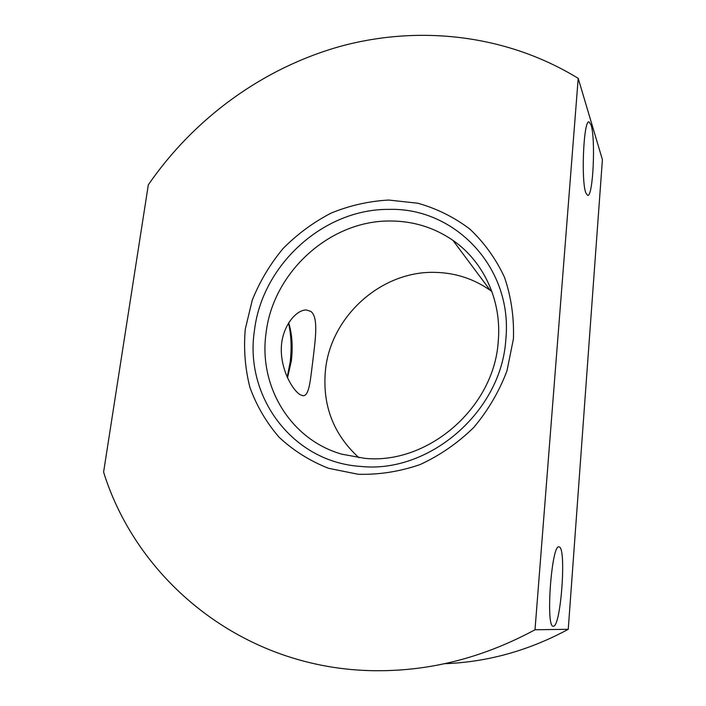 <?xml version="1.0" encoding="UTF-8"?>
<svg xmlns="http://www.w3.org/2000/svg" width="706" height="706" viewBox="0 0 706 706"><rect width="100%" height="100%" fill="white"/><g stroke="black" fill="none" stroke-linecap="round" stroke-linejoin="round"><path stroke-width="1.06" d="M498.224 341.66C502.054 300.88 483.716 261.555 452.89 240.322C434.252 227.579 413.566 221.137 390.842 221.004C330.179 220.034 273.054 272.101 266.074 332.95C258.378 385.679 290.051 439.644 341.995 454.223L364.623 458.318C427.624 464.963 494.015 407.953 498.224 341.66M358.922 457.744C333.214 434.208 322.077 404.865 325.51 369.706C331.017 316.067 381.496 270.654 435.223 272.384C455.344 272.825 473.655 278.782 490.158 290.245L491.861 291.49M358.198 474.273L328.511 468.29C309.872 460.947 293.396 450.596 279.082 437.217C266.33 422.426 256.605 405.835 249.915 387.435C245.088 368.408 243.544 348.967 245.282 329.111L252.28 300.085C259.826 281.385 270.063 264.22 283.009 248.6C297.27 234.18 313.332 222.328 331.193 213.053C349.779 205.472 368.947 201.148 388.706 200.054L417.828 203.222C436.732 208.552 454.064 217.157 469.825 229.044C484.272 242.661 495.833 258.731 504.49 277.264C511.179 296.847 514.153 317.4 513.421 338.915L506.996 370.756C499.186 391.486 488.093 410.407 473.7 427.518C457.735 443.112 439.838 455.476 419.999 464.61C399.561 471.626 378.954 474.847 358.198 474.273M254.451 330.505C262.147 264.829 323.648 208.623 389.2 209.391C454.779 207.396 513.271 267.733 505.796 339.771C501.348 411.836 428.966 473.85 360.678 466.419C291.852 462.033 244.214 395.898 254.451 330.505M300.632 394.963C292.946 390.877 280.661 370.218 281.315 348.04C281.853 326.375 296.317 309.457 306.492 309.996L310.905 311.452C318.38 317.232 315.617 337.547 313.137 358.41C310.437 378.857 309.537 396.031 303.059 395.722L300.632 394.963M287.201 377.18L290.157 362.196C291.825 348.111 291.269 335.041 288.489 322.986M288.648 322.739C292.09 333.814 292.99 346.505 291.357 360.819L287.51 377.851M553.327 626.248L553.23 626.24C545.403 627.537 551.651 543.417 559.011 546.894L559.302 546.973C566.627 548.43 560.811 627.44 553.327 626.248M585.936 193.1C580.888 181.548 583.562 119.746 589.025 121.856L591.063 124.98C595.82 139.082 593.066 196.842 587.701 195.403L585.936 193.1M444.533 663.711C487.422 662.131 528.662 650.667 568.251 629.311L602.403 159.644L578.205 78.348C506.37 34.365 419.54 25.089 341.254 46.102C262.959 67.802 194.097 118.326 148.322 184.822L103.597 472.102C137.997 582.882 247.471 672.633 382.175 670.7C434.702 670.073 485.649 656.43 535.007 629.761L568.251 629.311M535.007 629.761L578.205 78.348M490.158 290.245L452.89 240.322"/></g></svg>
